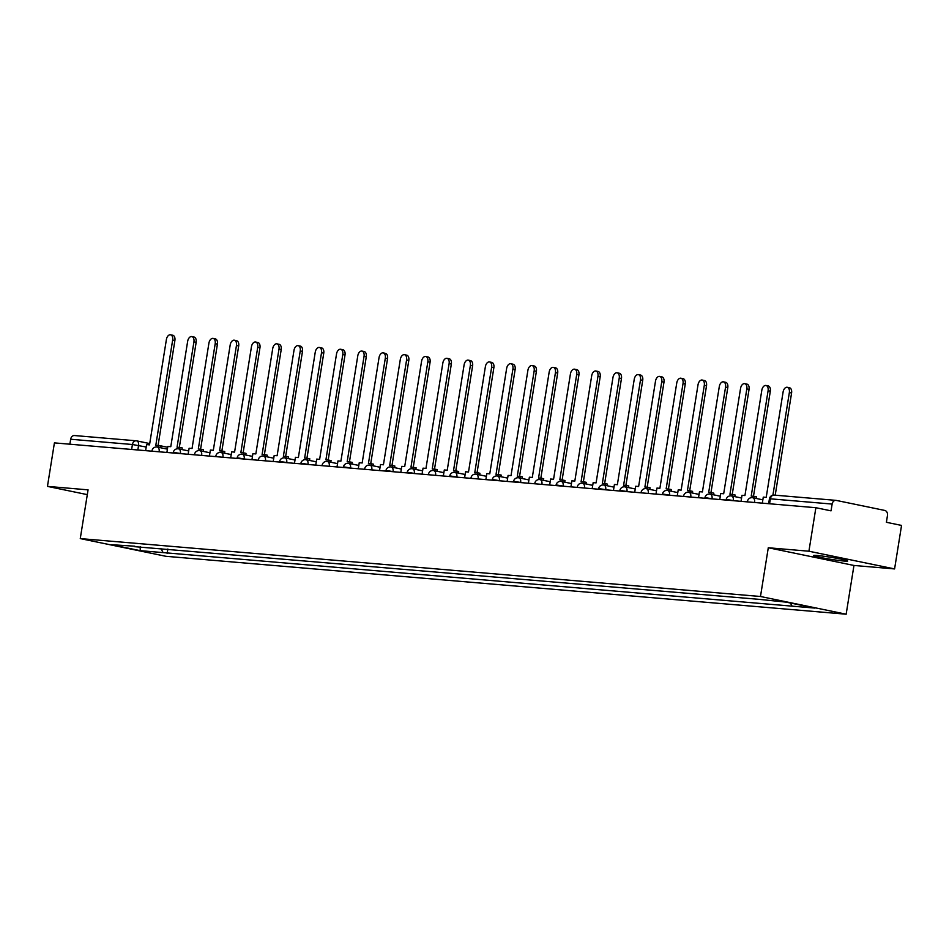 <?xml version="1.0" encoding="UTF-8"?>
<svg xmlns="http://www.w3.org/2000/svg" width="949" height="949" viewBox="0 0 949 949"><rect width="100%" height="100%" fill="white"/><g stroke="black" fill="none" stroke-linecap="round" stroke-linejoin="round"><path stroke-width="1.42" d="M817.255 555.509A17.296 0.996 -170.9 0 0 813.542 555.533A17.296 0.996 -170.9 0 0 824.918 558.309A17.296 0.996 -170.9 0 0 843.981 561.037A17.296 0.996 -170.9 0 0 847.694 561.001A17.296 0.996 -170.9 0 0 836.33 558.226A17.296 0.996 -170.9 0 0 817.255 555.509M894.587 568.926L808.916 551.215L815.879 507.715L54.413 442.886L47.45 486.386L88.067 489.85L80.262 538.593L165.933 556.304L846.152 614.205L853.958 565.462L894.587 568.926L901.55 525.426L886.39 522.294L887.469 515.521A4.437 3.488 94.9 0 0 884.741 510.432L836.259 500.408A4.437 3.488 94.9 0 0 835.927 500.36A4.437 3.488 94.9 0 0 832.131 504.073L770.374 498.818L769.425 498.818L768.643 503.694M808.916 551.215L768.287 547.751L760.481 596.494L80.262 538.593M815.879 507.715L831.039 510.847L832.131 504.073M47.45 486.386L87.308 494.631M69.87 444.203L70.665 439.245A4.437 3.488 -85.1 0 1 74.473 435.544A4.437 3.488 -85.1 0 1 74.793 435.591M160.879 548.415L163.121 552.603L140.215 550.657L111.436 544.702L134.841 546.209M163.121 552.603L814.989 608.095L786.199 602.141L759.271 599.365L134.331 546.648M846.152 614.205L760.481 596.494M853.958 565.462L768.287 547.751M167.854 549.02L167.143 553.433M792.083 606.15L790.398 603.006M140.215 550.657L140.215 546.66M170.559 334.795L172.789 335.246A5.101 3.132 101.7 0 1 174.889 340.513L172.659 340.05A5.101 3.132 -78.3 0 0 170.559 334.795A5.101 3.132 -78.3 0 0 166.395 339.517L149.515 444.867L146.585 444.618L145.624 450.656M158.459 447.287L158.72 445.65L155.79 445.401L172.659 340.05M158.72 445.65L160.95 446.113L160.689 447.75M158.056 445.603L174.889 340.513M191.828 336.598L194.059 337.061A5.101 3.132 101.7 0 1 196.158 342.328L193.928 341.865A5.101 3.132 -78.3 0 0 191.828 336.598A5.101 3.132 -78.3 0 0 187.653 341.332L170.784 446.682L167.854 446.433L166.882 452.459M179.717 449.102L179.99 447.465L177.048 447.216L193.928 341.865M179.99 447.465L182.208 447.928L181.947 449.565M179.325 447.406L196.158 342.328M213.086 338.413L215.316 338.876A5.101 3.132 101.7 0 1 217.416 344.131L215.198 343.668A5.101 3.132 -78.3 0 0 213.086 338.413A5.101 3.132 -78.3 0 0 208.922 343.135L192.042 448.497L189.112 448.248L188.151 454.274M200.986 450.917L201.247 449.28L198.317 449.031L215.198 343.668M201.247 449.28L203.477 449.743L203.216 451.368M200.583 449.221L217.416 344.131M234.356 340.216L236.586 340.679A5.101 3.132 101.7 0 1 238.685 345.946L236.455 345.483A5.101 3.132 -78.3 0 0 234.356 340.216A5.101 3.132 -78.3 0 0 230.192 344.95L213.311 450.301L210.381 450.051L209.421 456.089M222.256 452.72L222.517 451.083L219.587 450.834L236.455 345.483M222.517 451.083L224.747 451.546L224.474 453.183M221.852 451.036L238.685 345.946M255.625 342.031L257.843 342.494A5.101 3.132 101.7 0 1 259.955 347.749L257.725 347.298A5.101 3.132 -78.3 0 0 255.625 342.031A5.101 3.132 -78.3 0 0 251.449 346.765L234.581 452.115L231.651 451.866L230.678 457.892M243.513 454.535L243.774 452.898L240.844 452.649L257.725 347.298M243.774 452.898L246.005 453.361L245.744 454.998M243.122 452.839L259.955 347.749M276.883 343.846L279.113 344.309A5.101 3.132 101.7 0 1 281.212 349.564L278.994 349.102A5.101 3.132 -78.3 0 0 276.883 343.846A5.101 3.132 -78.3 0 0 272.719 348.568L255.839 453.919L252.909 453.669L251.948 459.707M264.783 456.339L265.044 454.701L262.114 454.452L278.994 349.102M265.044 454.701L267.274 455.164L267.013 456.801M264.38 454.654L281.212 349.564M298.152 345.65L300.382 346.112A5.101 3.132 101.7 0 1 302.482 351.379L300.252 350.916A5.101 3.132 -78.3 0 0 298.152 345.65A5.101 3.132 -78.3 0 0 293.988 350.383L277.108 455.734L274.178 455.484L273.217 461.511M286.052 458.153L286.313 456.516L283.383 456.267L300.252 350.916M286.313 456.516L288.543 456.979L288.271 458.616M285.649 456.457L302.482 351.379M319.422 347.464L321.64 347.927A5.101 3.132 101.7 0 1 323.751 353.182L321.521 352.72A5.101 3.132 -78.3 0 0 319.422 347.464A5.101 3.132 -78.3 0 0 315.246 352.186L298.377 457.548L295.447 457.299L294.475 463.326M307.31 459.968L307.571 458.331L304.641 458.082L321.521 352.72M307.571 458.331L309.801 458.794L309.54 460.419M306.918 458.272L323.751 353.182M340.679 349.268L342.909 349.73A5.101 3.132 101.7 0 1 345.009 354.997L342.791 354.535A5.101 3.132 -78.3 0 0 340.679 349.268A5.101 3.132 -78.3 0 0 336.515 354.001L319.635 459.352L316.705 459.102L315.744 465.14M328.579 461.772L328.84 460.135L325.91 459.885L342.791 354.535M328.84 460.135L331.071 460.597L330.81 462.234M328.176 460.087L345.009 354.997M361.949 351.083L364.179 351.545A5.101 3.132 101.7 0 1 366.278 356.8L364.048 356.349A5.101 3.132 -78.3 0 0 361.949 351.083A5.101 3.132 -78.3 0 0 357.785 355.816L340.905 461.167L337.974 460.917L337.014 466.944M349.849 463.587L350.11 461.949L347.18 461.7L364.048 356.349M350.11 461.949L352.328 462.412L352.067 464.049M349.446 461.89L366.278 356.8M383.218 352.898L385.436 353.36A5.101 3.132 101.7 0 1 387.548 358.615L385.318 358.153A5.101 3.132 -78.3 0 0 383.218 352.898A5.101 3.132 -78.3 0 0 379.042 357.619L362.174 462.97L359.244 462.721L358.271 468.759M371.106 465.39L371.367 463.764L368.437 463.503L385.318 358.153M371.367 463.764L373.598 464.215L373.337 465.852M370.715 463.705L387.548 358.615M404.476 354.701L406.706 355.163A5.101 3.132 101.7 0 1 408.805 360.43L406.587 359.968A5.101 3.132 -78.3 0 0 404.476 354.701A5.101 3.132 -78.3 0 0 400.312 359.434L383.432 464.785L380.502 464.536L379.541 470.574M392.376 467.205L392.637 465.568L389.707 465.318L406.587 359.968M392.637 465.568L394.867 466.03L394.606 467.667M391.973 465.508L408.805 360.43M425.745 356.516L427.975 356.978A5.101 3.132 101.7 0 1 430.075 362.233L427.845 361.771A5.101 3.132 -78.3 0 0 425.745 356.516A5.101 3.132 -78.3 0 0 421.581 361.237L404.701 466.6L401.771 466.35L400.81 472.377M413.645 469.02L413.906 467.382L410.976 467.133L427.845 361.771M413.906 467.382L416.125 467.845L415.864 469.47M413.242 467.323L430.075 362.233M447.015 358.331L449.233 358.781A5.101 3.132 101.7 0 1 451.344 364.048L449.114 363.586A5.101 3.132 -78.3 0 0 447.015 358.331A5.101 3.132 -78.3 0 0 442.839 363.052L425.971 468.403L423.04 468.154L422.068 474.192M434.903 470.823L435.164 469.186L432.234 468.936L449.114 363.586M435.164 469.186L437.394 469.648L437.133 471.285M434.512 469.138L451.344 364.048M468.272 360.134L470.502 360.596A5.101 3.132 101.7 0 1 472.602 365.851L470.372 365.401A5.101 3.132 -78.3 0 0 468.272 360.134A5.101 3.132 -78.3 0 0 464.108 364.867L447.228 470.218L444.298 469.969L443.337 475.995M456.172 472.638L456.433 471.001L453.503 470.751L470.372 365.401M456.433 471.001L458.664 471.463L458.403 473.1M455.769 470.941L472.602 365.851M489.542 361.949L491.772 362.411A5.101 3.132 101.7 0 1 493.871 367.666L491.641 367.204A5.101 3.132 -78.3 0 0 489.542 361.949A5.101 3.132 -78.3 0 0 485.378 366.67L468.498 472.033L465.568 471.772L464.595 477.81M477.442 474.441L477.703 472.816L474.773 472.566L491.641 367.204M477.703 472.816L479.921 473.266L479.66 474.903M477.039 472.756L493.871 367.666M510.811 363.752L513.029 364.214A5.101 3.132 101.7 0 1 515.141 369.481L512.911 369.019A5.101 3.132 -78.3 0 0 510.811 363.752A5.101 3.132 -78.3 0 0 506.636 368.485L489.767 473.836L486.837 473.587L485.864 479.625M498.7 476.256L498.96 474.619L496.03 474.37L512.911 369.019M498.96 474.619L501.191 475.081L500.93 476.718M498.308 474.559L515.141 369.481M532.069 365.567L534.299 366.029A5.101 3.132 101.7 0 1 536.399 371.284L534.168 370.822A5.101 3.132 -78.3 0 0 532.069 365.567A5.101 3.132 -78.3 0 0 527.905 370.288L511.025 475.651L508.095 475.402L507.134 481.428M519.969 478.071L520.23 476.434L517.3 476.184L534.168 370.822M520.23 476.434L522.46 476.896L522.199 478.533M519.566 476.374L536.399 371.284M553.338 367.382L555.568 367.832A5.101 3.132 101.7 0 1 557.668 373.099L555.438 372.637A5.101 3.132 -78.3 0 0 553.338 367.382A5.101 3.132 -78.3 0 0 549.163 372.103L532.294 477.454L529.364 477.205L528.391 483.243M541.227 479.874L541.499 478.237L538.569 477.988L555.438 372.637M541.499 478.237L543.718 478.699L543.457 480.336M540.835 478.189L557.668 373.099M574.596 369.185L576.826 369.647A5.101 3.132 101.7 0 1 578.926 374.902L576.707 374.452A5.101 3.132 -78.3 0 0 574.596 369.185A5.101 3.132 -78.3 0 0 570.432 373.918L553.564 479.269L550.622 479.02L549.661 485.046M562.496 481.689L562.757 480.052L559.827 479.803L576.707 374.452M562.757 480.052L564.987 480.514L564.726 482.151M562.105 479.992L578.926 374.902M595.865 371L598.095 371.462A5.101 3.132 101.7 0 1 600.195 376.717L597.965 376.255A5.101 3.132 -78.3 0 0 595.865 371A5.101 3.132 -78.3 0 0 591.702 375.721L574.821 481.084L571.891 480.835L570.93 486.861M583.765 483.504L584.026 481.867L581.096 481.618L597.965 376.255M584.026 481.867L586.257 482.317L585.996 483.954M583.362 481.807L600.195 376.717M617.135 372.803L619.365 373.265A5.101 3.132 101.7 0 1 621.465 378.532L619.234 378.07A5.101 3.132 -78.3 0 0 617.135 372.803A5.101 3.132 -78.3 0 0 612.959 377.536L596.091 482.887L593.161 482.638L592.188 488.676M605.023 485.307L605.296 483.67L602.354 483.421L619.234 378.07M605.296 483.67L607.514 484.132L607.253 485.769M604.632 483.61L621.465 378.532M638.392 374.618L640.622 375.08A5.101 3.132 101.7 0 1 642.722 380.335L640.504 379.873A5.101 3.132 -78.3 0 0 638.392 374.618A5.101 3.132 -78.3 0 0 634.229 379.339L617.36 484.702L614.418 484.453L613.457 490.479M626.293 487.122L626.554 485.485L623.623 485.236L640.504 379.873M626.554 485.485L628.784 485.947L628.523 487.584M625.889 485.425L642.722 380.335M659.662 376.433L661.892 376.883A5.101 3.132 101.7 0 1 663.992 382.15L661.761 381.688A5.101 3.132 -78.3 0 0 659.662 376.433A5.101 3.132 -78.3 0 0 655.498 381.154L638.618 486.505L635.688 486.256L634.727 492.294M647.562 488.925L647.823 487.288L644.893 487.039L661.761 381.688M647.823 487.288L650.053 487.75L649.792 489.387M647.159 487.24L663.992 382.15M680.931 378.236L683.15 378.698A5.101 3.132 101.7 0 1 685.261 383.965L683.031 383.503A5.101 3.132 -78.3 0 0 680.931 378.236A5.101 3.132 -78.3 0 0 676.756 382.969L659.887 488.32L656.957 488.071L655.984 494.097M668.82 490.74L669.081 489.103L666.151 488.854L683.031 383.503M669.081 489.103L671.311 489.565L671.05 491.202M668.428 489.043L685.261 383.965M702.189 380.051L704.419 380.513A5.101 3.132 101.7 0 1 706.519 385.769L704.3 385.306A5.101 3.132 -78.3 0 0 702.189 380.051A5.101 3.132 -78.3 0 0 698.025 384.772L681.145 490.135L678.215 489.886L677.254 495.912M690.089 492.555L690.35 490.918L687.42 490.669L704.3 385.306M690.35 490.918L692.58 491.368L692.319 493.006M689.686 490.858L706.519 385.769M723.458 381.854L725.688 382.317A5.101 3.132 101.7 0 1 727.788 387.583L725.558 387.121A5.101 3.132 -78.3 0 0 723.458 381.854A5.101 3.132 -78.3 0 0 719.295 386.587L702.414 491.938L699.484 491.689L698.523 497.727M711.359 494.358L711.62 492.721L708.689 492.472L725.558 387.121M711.62 492.721L713.85 493.183L713.577 494.82M710.955 492.661L727.788 387.583M744.728 383.669L746.946 384.131A5.101 3.132 101.7 0 1 749.058 389.387L746.827 388.924A5.101 3.132 -78.3 0 0 744.728 383.669A5.101 3.132 -78.3 0 0 740.552 388.39L723.684 493.753L720.754 493.504L719.781 499.53M732.616 496.173L732.877 494.536L729.947 494.287L746.827 388.924M732.877 494.536L735.107 494.998L734.846 496.635M732.225 494.476L749.058 389.387M765.985 385.484L768.216 385.935A5.101 3.132 101.7 0 1 770.315 391.202L768.097 390.739A5.101 3.132 -78.3 0 0 765.985 385.484A5.101 3.132 -78.3 0 0 761.822 390.205L744.941 495.556L742.011 495.307L741.05 501.345M753.886 497.976L754.147 496.339L751.217 496.09L768.097 390.739M754.147 496.339L756.377 496.802L756.116 498.439M753.482 496.291L770.315 391.202M787.255 387.287L789.485 387.75A5.101 3.132 101.7 0 1 791.585 393.016L789.354 392.554A5.101 3.132 -78.3 0 0 787.255 387.287A5.101 3.132 -78.3 0 0 783.091 392.02L766.211 497.371L763.281 497.122L762.32 503.148M772.913 495.176L789.354 392.554M775.214 495.188L791.585 393.016M756.009 502.614L747.385 501.879M734.74 500.811L727.148 499.565L726.115 500.076M713.482 498.996L705.878 497.751L704.846 498.261M692.212 497.181L683.588 496.446M670.943 495.378L663.351 494.132L662.319 494.643M649.685 493.563L641.049 492.828M628.416 491.76L620.824 490.514L619.792 491.024M607.146 489.945L599.554 488.699L598.522 489.209M585.889 488.13L577.253 487.395M564.619 486.327L557.027 485.081L555.995 485.591M543.35 484.512L534.726 483.776M522.092 482.697L514.488 481.463L513.456 481.973M500.823 480.894L493.231 479.648L492.199 480.158M479.553 479.079L470.929 478.343M458.296 477.276L450.692 476.03L449.66 476.54M437.026 475.461L428.402 474.725M415.757 473.646L408.165 472.412L407.133 472.922M394.499 471.843L386.895 470.597L385.863 471.107M373.23 470.028L364.606 469.292M351.972 468.225L344.368 466.979L343.336 467.489M330.703 466.41L322.079 465.674M309.433 464.595L301.841 463.361L300.809 463.871M288.176 462.792L280.572 461.546L279.54 462.056M266.906 460.977L258.282 460.241M245.637 459.174L238.045 457.928L237.013 458.438M224.379 457.359L215.743 456.623M203.11 455.544L194.486 454.808M181.84 453.741L174.248 452.495L173.216 453.005M160.583 451.926L151.947 451.19M146.205 447.026L132.421 444.512L70.665 439.245M137.842 449.992L138.566 445.449A4.437 2.728 101.7 0 0 136.739 440.87A4.437 4.437 0 0 0 136.217 440.799A4.437 3.488 94.9 0 0 132.421 444.512L131.626 449.458M136.941 440.929L149.728 443.574M158.103 445.306L167.712 447.287L158.103 445.295M754.538 502.496L754.562 502.318A4.437 2.728 -78.3 0 0 752.735 497.739A4.437 2.728 -78.3 0 0 752.533 497.715M733.269 500.681L733.304 500.503A4.437 2.728 -78.3 0 0 731.465 495.936A4.437 2.728 -78.3 0 0 731.276 495.9M712.011 498.866L712.035 498.7A4.437 2.728 -78.3 0 0 710.208 494.121A4.437 2.728 -78.3 0 0 710.006 494.097M690.742 497.062L690.765 496.885A4.437 2.728 -78.3 0 0 688.938 492.306A4.437 2.728 -78.3 0 0 688.737 492.282M669.472 495.248L669.508 495.081A4.437 2.728 -78.3 0 0 667.681 490.503A4.437 2.728 -78.3 0 0 667.479 490.467M648.214 493.444L648.238 493.266A4.437 2.728 -78.3 0 0 646.411 488.688A4.437 2.728 -78.3 0 0 646.21 488.664M626.945 491.629L626.969 491.452A4.437 2.728 -78.3 0 0 625.142 486.884A4.437 2.728 -78.3 0 0 624.952 486.849M605.676 489.814L605.711 489.648A4.437 2.728 -78.3 0 0 603.884 485.069A4.437 2.728 -78.3 0 0 603.683 485.046M584.418 488.011L584.442 487.833A4.437 2.728 -78.3 0 0 582.615 483.255A4.437 2.728 -78.3 0 0 582.413 483.231M563.148 486.196L563.172 486.03A4.437 2.728 -78.3 0 0 561.345 481.451A4.437 2.728 -78.3 0 0 561.156 481.416M541.879 484.393L541.915 484.215A4.437 2.728 -78.3 0 0 540.088 479.636A4.437 2.728 -78.3 0 0 539.886 479.613M520.621 482.578L520.645 482.4A4.437 2.728 -78.3 0 0 518.818 477.833A4.437 2.728 -78.3 0 0 518.617 477.798M499.352 480.763L499.376 480.597A4.437 2.728 -78.3 0 0 497.549 476.018A4.437 2.728 -78.3 0 0 497.359 475.995M478.082 478.96L478.118 478.782A4.437 2.728 -78.3 0 0 476.291 474.203A4.437 2.728 -78.3 0 0 476.09 474.18M456.825 477.145L456.849 476.979A4.437 2.728 -78.3 0 0 455.022 472.4A4.437 2.728 -78.3 0 0 454.82 472.365M435.555 475.342L435.579 475.164A4.437 2.728 -78.3 0 0 433.752 470.585A4.437 2.728 -78.3 0 0 433.563 470.562M414.286 473.527L414.322 473.349A4.437 2.728 -78.3 0 0 412.495 468.782A4.437 2.728 -78.3 0 0 412.293 468.747M393.028 471.712L393.052 471.546A4.437 2.728 -78.3 0 0 391.225 466.967A4.437 2.728 -78.3 0 0 391.024 466.944M371.759 469.909L371.794 469.731A4.437 2.728 -78.3 0 0 369.956 465.152A4.437 2.728 -78.3 0 0 369.766 465.129M350.501 468.094L350.525 467.916A4.437 2.728 -78.3 0 0 348.698 463.349A4.437 2.728 -78.3 0 0 348.497 463.314M329.232 466.279L329.256 466.113A4.437 2.728 -78.3 0 0 327.429 461.534A4.437 2.728 -78.3 0 0 327.227 461.511M307.962 464.476L307.998 464.298A4.437 2.728 -78.3 0 0 306.159 459.731A4.437 2.728 -78.3 0 0 305.969 459.696M286.705 462.661L286.728 462.495A4.437 2.728 -78.3 0 0 284.902 457.916A4.437 2.728 -78.3 0 0 284.7 457.892M265.435 460.858L265.459 460.68A4.437 2.728 -78.3 0 0 263.632 456.101A4.437 2.728 -78.3 0 0 263.431 456.078M244.166 459.043L244.201 458.865A4.437 2.728 -78.3 0 0 242.363 454.298A4.437 2.728 -78.3 0 0 242.173 454.263M222.908 457.228L222.932 457.062A4.437 2.728 -78.3 0 0 221.105 452.483A4.437 2.728 -78.3 0 0 220.903 452.459M201.639 455.425L201.662 455.247A4.437 2.728 -78.3 0 0 199.836 450.68A4.437 2.728 -78.3 0 0 199.646 450.645M180.369 453.61L180.405 453.444A4.437 2.728 -78.3 0 0 178.578 448.865A4.437 2.728 -78.3 0 0 178.376 448.841M159.112 451.807L159.135 451.629A4.437 2.728 -78.3 0 0 157.309 447.05A4.437 2.728 -78.3 0 0 157.107 447.026M769.58 503.777L770.374 498.818A4.437 3.488 94.9 0 1 774.182 495.105A4.437 4.437 0 0 0 769.425 498.818M774.503 495.153A4.437 3.488 94.9 0 0 774.182 495.105L835.927 500.36M149.728 443.563L136.739 440.87A4.437 2.728 101.7 0 0 136.549 440.846A4.437 3.488 94.9 0 0 136.217 440.799L74.473 435.544M167.415 449.15L157.309 447.05A4.437 4.437 0 0 0 152.03 450.692M188.685 450.953L178.578 448.865A4.437 4.437 0 0 0 173.299 452.507M209.943 452.768L199.836 450.68A4.437 4.437 0 0 0 194.557 454.322M231.212 454.571L221.105 452.483A4.437 4.437 0 0 0 215.826 456.125M252.481 456.386L242.363 454.298A4.437 4.437 0 0 0 237.096 457.94M273.739 458.201L263.632 456.101A4.437 4.437 0 0 0 258.353 459.743M295.009 460.004L284.902 457.916A4.437 4.437 0 0 0 279.623 461.558M316.278 461.819L306.159 459.731A4.437 4.437 0 0 0 300.892 463.373M337.536 463.622L327.429 461.534A4.437 4.437 0 0 0 322.15 465.176M358.805 465.437L348.698 463.349A4.437 4.437 0 0 0 343.419 466.991M380.075 467.252L369.956 465.152A4.437 4.437 0 0 0 364.689 468.794M401.332 469.055L391.225 466.967A4.437 4.437 0 0 0 385.946 470.609M422.602 470.87L412.495 468.782A4.437 4.437 0 0 0 407.216 472.424M443.871 472.673L433.752 470.585A4.437 4.437 0 0 0 428.485 474.227M465.129 474.488L455.022 472.4A4.437 4.437 0 0 0 449.743 476.042M486.398 476.303L476.291 474.203A4.437 4.437 0 0 0 471.012 477.845M507.668 478.106L497.549 476.018A4.437 4.437 0 0 0 492.27 479.66M528.925 479.921L518.818 477.833A4.437 4.437 0 0 0 513.539 481.475M550.195 481.724L540.088 479.636A4.437 4.437 0 0 0 534.809 483.278M571.464 483.539L561.345 481.451A4.437 4.437 0 0 0 556.067 485.093M592.722 485.354L582.615 483.255A4.437 4.437 0 0 0 577.336 486.896M613.991 487.157L603.884 485.069A4.437 4.437 0 0 0 598.605 488.711M635.249 488.972L625.142 486.884A4.437 4.437 0 0 0 619.863 490.526M656.518 490.787L646.411 488.688A4.437 4.437 0 0 0 641.133 492.329M677.788 492.59L667.681 490.503A4.437 4.437 0 0 0 662.402 494.144M699.045 494.405L688.938 492.306A4.437 4.437 0 0 0 683.66 495.947M720.315 496.208L710.208 494.121A4.437 4.437 0 0 0 704.929 497.762M741.584 498.023L731.465 495.936A4.437 4.437 0 0 0 726.199 499.577M762.842 499.838L752.735 497.739A4.437 4.437 0 0 0 747.456 501.38"/></g></svg>
